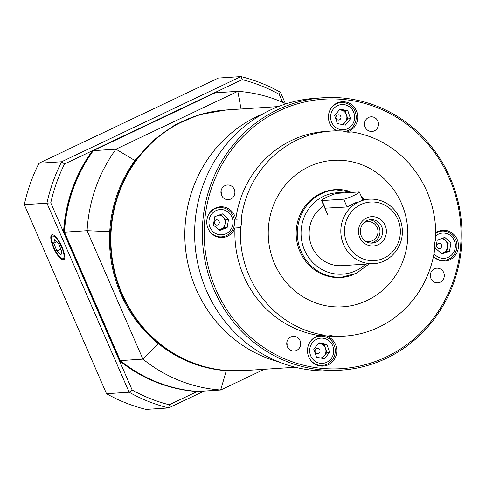 <?xml version="1.0" encoding="UTF-8"?>
<svg xmlns="http://www.w3.org/2000/svg" width="486" height="486" viewBox="0 0 486 486"><rect width="100%" height="100%" fill="white"/><g stroke="black" fill="none" stroke-linecap="round" stroke-linejoin="round"><path stroke-width="0.73" d="M279.092 110.832A135.029 128.419 86.3 0 0 258.248 343.487A135.029 128.419 86.3 0 0 460.497 247.447A135.029 128.419 86.3 0 0 279.092 110.832M278.059 109.526A136.499 129.817 -93.7 0 1 323.269 97.747A136.499 129.817 -93.7 0 1 461.7 225.498A136.499 129.817 -93.7 0 1 341.044 370.162A136.499 129.817 -93.7 0 1 206.319 266.735A136.499 129.817 -93.7 0 1 278.059 109.526M341.044 370.162L333.353 370.66A136.499 129.817 -93.7 0 1 198.628 267.239A136.499 129.817 -93.7 0 1 270.362 110.024A136.499 129.817 -93.7 0 1 315.578 98.245L323.269 97.747M219.447 237.417A15.412 14.659 86.3 0 0 220.936 236.901M219.028 207.607A15.412 14.659 86.3 0 0 217.485 207.291M235.789 219.271A15.412 14.659 86.3 0 0 220.401 206.787A15.412 14.659 86.3 0 0 215.298 208.117A15.412 14.659 86.3 0 0 207.2 225.862A15.412 14.659 86.3 0 0 222.412 237.539A15.412 14.659 86.3 0 0 235.005 228.013L240.436 227.661A15.412 14.659 86.3 0 0 241.22 218.919L235.789 219.271A102.74 97.71 -93.7 0 1 325.924 131.402L331.355 131.044A102.74 97.71 -93.7 0 1 343.031 131.02A15.412 14.659 86.3 0 0 349.507 132.143A15.412 14.659 86.3 0 0 351.354 131.9L347.654 132.143M320.189 365.982A15.412 14.659 86.3 0 0 321.677 365.466M319.77 336.172A15.412 14.659 86.3 0 0 318.221 335.856M319.302 335.589A15.412 14.659 86.3 0 0 308.823 357.052A15.412 14.659 86.3 0 0 323.147 366.104A15.412 14.659 86.3 0 0 336.628 353.237A15.412 14.659 86.3 0 0 327.625 336.47L333.056 336.118A15.412 14.659 86.3 0 0 326.574 334.994A15.412 14.659 86.3 0 0 324.733 335.237L319.302 335.589A102.74 97.71 -93.7 0 1 235.005 228.013M441.434 231.129A15.412 14.659 86.3 0 0 439.891 230.814M441.859 260.939A15.412 14.659 86.3 0 0 443.347 260.423M433.445 256.505A15.412 14.659 86.3 0 0 444.818 261.061A15.412 14.659 86.3 0 0 449.927 259.731A15.412 14.659 86.3 0 0 458.025 241.979A15.412 14.659 86.3 0 0 442.813 230.303A15.412 14.659 86.3 0 0 435.766 232.751M351.354 131.9A102.74 97.71 -93.7 0 1 435.65 239.477A15.412 14.659 86.3 0 0 434.867 248.218A102.74 97.71 -93.7 0 1 344.732 336.093A102.74 97.71 -93.7 0 1 333.056 336.118M221.221 194.412A7.339 6.98 86.3 0 0 221.009 191.144M230.814 199.023A7.339 6.98 86.3 0 0 234.671 190.573A7.339 6.98 86.3 0 0 227.424 185.008A7.339 6.98 86.3 0 0 220.942 192.79A7.339 6.98 86.3 0 0 228.384 199.655A7.339 6.98 86.3 0 0 230.814 199.023M287.038 345.783A7.339 6.98 86.3 0 0 286.825 342.508M296.63 350.394A7.339 6.98 86.3 0 0 300.488 341.937A7.339 6.98 86.3 0 0 293.246 336.379A7.339 6.98 86.3 0 0 286.758 344.155A7.339 6.98 86.3 0 0 294.2 351.026A7.339 6.98 86.3 0 0 296.63 350.394M430.639 277.591A7.339 6.98 86.3 0 0 430.42 274.323M440.225 282.202A7.339 6.98 86.3 0 0 444.083 273.752A7.339 6.98 86.3 0 0 436.841 268.193A7.339 6.98 86.3 0 0 430.353 275.969A7.339 6.98 86.3 0 0 437.795 282.834A7.339 6.98 86.3 0 0 440.225 282.202M340.698 102.564A15.412 14.659 86.3 0 0 339.149 102.248M346.779 132.052A15.412 14.659 86.3 0 0 356.402 110.79A15.412 14.659 86.3 0 0 342.071 101.744A15.412 14.659 86.3 0 0 328.7 113.997A15.412 14.659 86.3 0 0 336.512 130.856M364.816 126.22A7.339 6.98 86.3 0 0 364.603 122.952M377.847 121.129A7.339 6.98 86.3 0 0 371.025 116.822A7.339 6.98 86.3 0 0 364.536 124.598A7.339 6.98 86.3 0 0 371.978 131.469A7.339 6.98 86.3 0 0 377.847 121.129M308.956 166.674A73.386 69.796 -93.7 0 1 333.262 160.337A73.386 69.796 -93.7 0 1 407.687 229.028A73.386 69.796 -93.7 0 1 342.818 306.8A73.386 69.796 -93.7 0 1 270.386 251.195A73.386 69.796 -93.7 0 1 308.956 166.674M257.301 116.385A130.625 124.234 -93.7 0 1 262.786 113.943A130.625 124.234 86.3 0 0 185.105 243.547A130.625 124.234 86.3 0 0 278.964 361.955A130.625 124.234 -93.7 0 1 185.348 246.675A130.625 124.234 -93.7 0 1 257.301 116.385M241.22 218.919A102.74 97.71 -93.7 0 1 331.355 131.044M324.733 335.237A102.74 97.71 -93.7 0 1 240.436 227.661M344.732 336.093L339.301 336.446A102.74 97.71 -93.7 0 1 327.625 336.47M278.375 106.556L226.622 109.933A130.625 124.234 86.3 0 0 111.154 248.37A130.625 124.234 86.3 0 0 243.626 370.636L295.385 367.258M243.401 370.648A130.625 124.234 -93.7 0 1 243.176 370.66A130.625 124.234 -93.7 0 1 121.713 293.957A130.625 124.234 -93.7 0 1 226.166 109.964A130.625 124.234 -93.7 0 1 226.391 109.951M226.166 109.964L199.266 114.672L174.839 124.993L153.06 140.515L134.926 160.55A130.625 124.234 86.3 0 0 109.733 231.664C108.56 253.37 112.254 274.153 120.807 294.012C129.495 313.81 142.046 330.383 158.46 343.736A130.625 124.234 86.3 0 0 226.294 370.684L243.176 370.66M286.084 103.822A149.706 142.38 86.3 0 0 237.806 91.325L215.177 92.802L93.33 150.66A149.706 142.38 86.3 0 0 64.456 232.168L87.085 230.692L142.933 359.13L120.303 360.606A149.706 142.38 86.3 0 0 198.045 391.485L220.674 390.009L264.323 369.281M64.456 232.168L120.303 360.606M241.044 108.992L237.806 91.325L115.96 149.184L93.33 150.66M158.46 343.736L142.933 359.13A149.706 142.38 86.3 0 0 220.674 390.009L226.294 370.684M134.926 160.55L115.96 149.184A149.706 142.38 86.3 0 0 87.085 230.692L109.733 231.664M53.484 247.684A13.93 4.028 -115.4 0 0 63.788 259.967A13.93 4.028 -115.4 0 0 61.418 245.673A13.93 4.028 -115.4 0 0 51.838 234.805A13.93 4.028 -115.4 0 0 53.484 247.684M282.694 102.303L279.231 94.345A167.318 159.129 86.3 0 0 242.156 79.619L64.541 163.964A167.318 159.129 86.3 0 0 50.769 202.832L63.551 232.229L64.006 232.199L119.854 360.636A149.706 142.38 86.3 0 0 197.595 391.516L197.705 391.461M215.061 92.856A149.706 142.38 86.3 0 0 214.721 92.832L92.425 150.721A149.706 142.38 86.3 0 0 63.551 232.229L119.398 360.667A149.706 142.38 86.3 0 0 197.14 391.546L197.595 391.516M106.507 393.721A170.258 161.923 86.3 0 0 146.019 409.412L168.648 407.936A170.258 161.923 -93.7 0 1 129.136 392.238L46.929 203.178L24.3 204.655L106.507 393.721L129.136 392.238A1928.533 1691.134 -125.1 0 0 132.18 390.064A167.318 159.129 86.3 0 0 169.256 404.789L197.14 391.546M38.977 163.235L61.607 161.759L240.953 76.588L218.323 78.064L38.977 163.235A170.258 161.923 86.3 0 0 24.3 204.655M92.881 150.69A149.706 142.38 86.3 0 0 64.006 232.199M119.854 360.636L119.398 360.667L132.18 390.064M214.271 92.856L214.721 92.832M242.156 79.619A1928.533 1445.893 -5.4 0 0 240.953 76.588A170.258 161.923 -93.7 0 1 280.465 92.279L285.337 103.475M204.114 391.09L168.648 407.936A1928.533 1147.981 -38.3 0 1 169.256 404.789M50.769 202.832A1928.533 1691.134 -125.1 0 0 46.929 203.178A170.258 161.923 -93.7 0 1 61.607 161.759A1928.533 1445.893 174.6 0 0 64.541 163.964M279.231 94.345A1928.533 902.739 -110.2 0 1 280.465 92.279M333.675 190.02A44.032 41.875 86.3 0 0 332.017 189.965A44.032 41.875 86.3 0 1 333.675 190.02M337.734 277.585A44.032 41.875 86.3 0 0 339.368 277.312A44.032 41.875 86.3 0 1 337.734 277.585M348.043 190.889A44.032 41.875 86.3 0 0 335.176 189.631A44.032 41.875 86.3 0 0 296.253 236.293A44.032 41.875 86.3 0 0 340.911 277.506A44.032 41.875 86.3 0 0 353.498 274.59M403.751 209.247A73.386 69.796 86.3 0 0 333.262 160.337A73.386 69.796 86.3 0 0 268.394 238.11A73.386 69.796 86.3 0 0 342.818 306.8A73.386 69.796 86.3 0 0 403.751 209.247M56.905 250.946L60.95 255.12L61.825 251.572L58.648 243.857L54.608 239.683L53.733 243.231L56.905 250.946L60.805 249.099M56.686 241.828L53.733 243.231M362.38 199.904L362.726 199.752M356.924 202.067L347.077 206.975L324.855 208.19M364.931 240.807A9.981 9.489 86.3 0 0 369.141 241.542A9.981 9.489 86.3 0 0 377.124 227.484A9.981 9.489 86.3 0 0 367.841 221.622A9.981 9.489 86.3 0 0 363.765 222.898M381.686 226.561A11.743 11.166 86.3 0 0 370.769 219.666A11.743 11.166 86.3 0 0 360.387 232.114A11.743 11.166 86.3 0 0 372.3 243.103A11.743 11.166 86.3 0 0 381.686 226.561M385.131 225.297A14.677 13.96 86.3 0 0 361.055 222.752A14.677 13.96 86.3 0 0 371.128 245.922A14.677 13.96 86.3 0 0 385.131 225.297M370.933 243.103A11.743 11.166 86.3 0 0 378.971 226.737A11.743 11.166 86.3 0 0 369.415 219.842M323.816 205.809A32.289 30.709 86.3 0 0 310.59 243.067A32.289 30.709 86.3 0 0 341.956 265.672L373.637 263.606A32.289 30.709 -93.7 0 1 343.608 244.64A32.289 30.709 -93.7 0 1 369.433 199.163C377.142 198.756 384.08 200.979 390.258 205.839C397.925 212.291 401.971 220.638 402.384 230.88C402.833 249.154 388.095 263.351 373.637 263.606M215.936 219.976A2.643 2.515 86.3 0 0 215.17 224.471A2.643 2.515 86.3 0 0 219.265 222.946A2.643 2.515 86.3 0 0 215.936 219.976M218.615 229.696A7.339 6.98 86.3 0 0 220.614 229.283A7.339 6.98 86.3 0 0 225.109 223.706A7.339 6.98 86.3 0 0 222.734 216.786A7.339 6.98 86.3 0 0 219.077 215.091M225.048 234.106A12.642 12.022 86.3 0 0 228.706 212.576A12.642 12.022 86.3 0 0 209.114 219.891A12.642 12.022 86.3 0 0 225.048 234.106M209.302 230.771A14.677 13.96 86.3 0 0 221.549 236.864A14.677 13.96 86.3 0 0 225.34 236.05A14.677 13.96 86.3 0 0 234.252 219.283A14.677 13.96 86.3 0 0 219.636 207.571A14.677 13.96 86.3 0 0 215.845 208.385A14.677 13.96 86.3 0 0 208.287 215.201M218.876 229.933L224.404 227.873L225.82 219.538L220.316 214.63M213.372 225.024L219.538 230.522L227.12 227.691L228.535 219.362L222.369 213.864L214.788 216.689L213.372 225.024M225.82 219.538L228.535 219.362M224.404 227.873L227.12 227.691M337.193 193.355A8.809 0.96 -23.5 0 0 328.007 196.617A8.809 0.96 -23.5 0 0 321.501 200.481A8.809 0.96 -23.5 0 0 321.963 200.59L343.687 199.169A8.809 0.96 -23.5 0 0 352.866 195.913A8.809 0.96 -23.5 0 0 359.379 192.043A8.809 0.96 -23.5 0 0 358.917 191.94L337.193 193.355M315.165 351.907A2.643 2.515 86.3 0 0 319.454 352.745A2.643 2.515 86.3 0 0 317.972 348.432A2.643 2.515 86.3 0 0 315.165 351.907M320.784 358.03A7.339 6.98 86.3 0 0 324.32 355.697A7.339 6.98 86.3 0 0 325.541 348.48A7.339 6.98 86.3 0 0 320.207 343.717A7.339 6.98 86.3 0 0 318.257 343.632M333.007 346.53A12.642 12.022 86.3 0 0 312.498 342.551A12.642 12.022 86.3 0 0 319.581 363.188A12.642 12.022 86.3 0 0 333.007 346.53M310.044 359.336A14.677 13.96 86.3 0 0 322.291 365.423A14.677 13.96 86.3 0 0 334.459 345.88A14.677 13.96 86.3 0 0 320.377 336.136A14.677 13.96 86.3 0 0 309.023 343.766M322.212 358.31L326.914 352.478L324.174 344.489L318.464 343.377M324.435 358.741L329.63 352.295L326.89 344.313L318.95 342.77L313.762 349.215L316.501 357.198L324.435 358.741M324.174 344.489L326.89 344.313M326.914 352.478L329.63 352.295M440.055 248.474A2.643 2.515 86.3 0 0 440.82 243.978A2.643 2.515 86.3 0 0 436.726 245.503A2.643 2.515 86.3 0 0 440.055 248.474M441.021 253.218A7.339 6.98 86.3 0 0 443.019 252.805A7.339 6.98 86.3 0 0 447.521 247.228A7.339 6.98 86.3 0 0 445.146 240.309A7.339 6.98 86.3 0 0 441.482 238.614M434.022 253.607A12.642 12.022 86.3 0 0 449.854 256.401A12.642 12.022 86.3 0 0 454.149 240.193A12.642 12.022 86.3 0 0 439.271 233.796A12.642 12.022 86.3 0 0 435.766 235.862M433.469 256.395A14.677 13.96 86.3 0 0 443.955 260.381A14.677 13.96 86.3 0 0 447.752 259.567A14.677 13.96 86.3 0 0 456.664 242.806A14.677 13.96 86.3 0 0 442.047 231.093A14.677 13.96 86.3 0 0 438.25 231.907A14.677 13.96 86.3 0 0 435.772 233.134M441.288 253.455L446.81 251.39L448.226 243.061L442.722 238.146M450.941 242.885L444.781 237.381L437.2 240.212L435.784 248.54L441.95 254.044L449.526 251.213L450.941 242.885L448.226 243.061M446.81 251.39L449.526 251.213M340.82 116.537A2.643 2.515 86.3 0 0 336.537 115.704A2.643 2.515 86.3 0 0 338.019 120.018A2.643 2.515 86.3 0 0 340.82 116.537M341.713 124.428A7.339 6.98 86.3 0 0 345.248 122.089A7.339 6.98 86.3 0 0 346.469 114.878A7.339 6.98 86.3 0 0 341.136 110.109A7.339 6.98 86.3 0 0 339.185 110.024M331.312 121.372A12.642 12.022 86.3 0 0 351.821 125.358A12.642 12.022 86.3 0 0 344.732 104.721A12.642 12.022 86.3 0 0 331.312 121.372M330.972 125.728A14.677 13.96 86.3 0 0 337.284 130.849M344.744 131.633A14.677 13.96 86.3 0 0 355.388 112.272A14.677 13.96 86.3 0 0 341.306 102.528A14.677 13.96 86.3 0 0 329.951 110.158M343.14 124.702L347.842 118.87L345.103 110.881L339.392 109.775M339.878 109.162L334.69 115.607L337.43 123.596L345.364 125.133L350.558 118.693L347.818 110.705L339.878 109.162M345.103 110.881L347.818 110.705M347.842 118.87L350.558 118.693M53.6 246.87A12.478 3.609 -115.4 0 0 63.909 257.507A12.478 3.609 -115.4 0 0 55.823 237.824A12.478 3.609 -115.4 0 0 53.6 246.87M343.96 192.912A40.8 38.807 86.3 0 0 308.343 209.417A40.8 38.807 86.3 0 0 304.57 250.205A40.8 38.807 86.3 0 0 365.63 264.129M369.147 263.898L356.281 273.399L341.798 277.154A43.74 41.596 -93.7 0 1 301.126 251.469A43.74 41.596 -93.7 0 1 336.099 189.862L352.781 192.341M347.053 243.377A29.354 27.915 86.3 0 0 395.209 248.474A29.354 27.915 86.3 0 0 375.052 202.121A29.354 27.915 86.3 0 0 347.053 243.377M321.963 200.59L325.353 208.397M343.687 199.169L347.077 206.975M52.36 234.702L51.498 236.324L51.34 238.699L53.515 246.827L57.397 254.172L60.458 257.896L62.396 259.275L64.195 259.627M361.456 196.824L364.943 199.454M362.665 199.606L369.433 199.163M336.075 277.53L341.798 277.154M330.377 190.239L336.099 189.862M217.904 237.101L221.549 236.864M215.991 207.808L219.636 207.571M321.501 200.481L327.898 215.201M359.379 192.043L362.975 200.323M318.646 365.66L322.291 365.423M316.732 336.373L320.377 336.136M440.31 260.618L443.955 260.381M438.402 231.33L442.047 231.093M337.661 102.765L341.306 102.528"/></g></svg>
